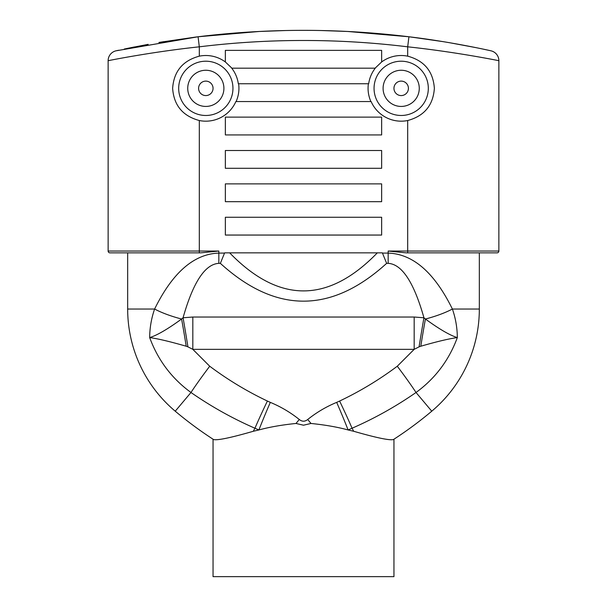 <?xml version="1.0" encoding="UTF-8"?>
<svg xmlns="http://www.w3.org/2000/svg" width="607" height="607" viewBox="0 0 607 607"><rect width="100%" height="100%" fill="white"/><g stroke="black" fill="none" stroke-linecap="round" stroke-linejoin="round"><path stroke-width="0.91" d="M408.42 88.341A7.238 7.238 0 0 1 397.562 94.609A7.238 7.238 0 0 1 397.562 82.082A7.238 7.238 0 0 1 408.42 88.341M213.049 88.341A7.238 7.238 0 0 1 202.199 94.609A7.238 7.238 0 0 1 202.199 82.082A7.238 7.238 0 0 1 213.049 88.341M223.907 88.341A18.089 18.089 0 0 1 196.774 104.009A18.089 18.089 0 0 1 196.774 72.681A18.089 18.089 0 0 1 223.907 88.341M419.27 88.341A18.089 18.089 0 0 1 392.137 104.009A18.089 18.089 0 0 1 392.137 72.681A18.089 18.089 0 0 1 419.27 88.341M232.951 88.341A27.133 27.133 0 0 1 200.431 114.943A27.133 27.133 0 0 1 178.921 84.745A27.133 27.133 0 0 1 207.624 61.269A27.133 27.133 0 0 1 232.951 88.341M428.314 88.341A27.133 27.133 0 0 1 399.292 115.413A27.133 27.133 0 0 1 374.314 84.578A27.133 27.133 0 0 1 403.071 61.277A27.133 27.133 0 0 1 428.314 88.341M370.869 101.551C368.358 95.694 367.531 89.76 368.396 83.751M375.096 68.174L381.644 61.96A32.831 32.831 0 0 1 407.692 56.163C424.285 60.662 433.178 71.391 434.362 88.341C433.178 105.299 424.285 116.02 407.692 120.527A32.831 32.831 0 0 1 371.127 101.551L235.873 101.551A32.831 32.831 0 0 1 199.308 120.527C182.715 116.02 173.822 105.299 172.638 88.341C173.822 71.391 182.715 60.662 199.308 56.163A32.831 32.831 0 0 1 225.356 61.96L231.904 68.174M368.677 83.751A32.831 32.831 0 0 1 375.278 68.174L231.722 68.174A32.831 32.831 0 0 1 238.323 83.751L368.677 83.751M238.604 83.751C239.469 89.76 238.642 95.694 236.131 101.551M407.692 120.527L407.692 251.04L498.863 251.04L498.863 60.7L498.863 251.04A1.806 1.806 0 0 1 497.057 252.853L406.227 252.853L407.692 252.853L407.692 251.04L388.161 251.04L406.227 252.853M436.759 40.631L408.921 36.769L407.692 46.822C456.221 51.959 499.963 60.912 498.863 60.7A10.129 10.129 0 0 0 490.919 50.806A10.129 10.129 0 0 1 490.964 50.813L490.919 50.806C491.913 51.026 452.572 41.966 408.921 36.769L347.773 31.481L321.589 30.54M224.636 252.846L220.356 263.347C275.783 313.758 331.217 313.758 386.644 263.347L382.364 252.846L224.636 252.853M225.356 235.053L225.356 217.253L381.644 217.253L381.644 235.053L225.356 235.053M225.356 201.676L225.356 183.875L381.644 183.875L381.644 201.676L225.356 201.676M225.356 168.298L225.356 150.498L381.644 150.498L381.644 168.298L225.356 168.298M225.356 134.929L225.356 117.128L381.644 117.128L381.644 134.929L225.356 134.929M225.356 61.96L225.356 50.373L381.644 50.373L381.644 61.96M414.171 317.029L192.829 317.029L192.829 349.344L414.171 349.344L397.282 366.233A39.796 2.39 53.1 0 1 416.023 392.494C435.265 378.449 449.036 360.141 457.329 337.583C457.253 327.765 455.607 318.25 452.39 309.031A39.796 9.924 -15 0 1 425.408 319.016A90.451 6.214 -80.7 0 0 420.795 346.233C437.055 341.536 449.241 338.653 457.329 337.583C450.022 335.39 439.385 329.199 425.408 319.016L423.936 317.772L414.171 317.029L414.171 349.344L419.065 346.87A90.451 3.885 99.3 0 1 423.936 317.772C413.891 282.285 401.963 264.151 388.161 263.347L388.161 253.096L382.463 253.096M192.829 317.029L183.064 317.772A90.451 3.885 -99.3 0 1 187.935 346.87L192.829 349.344L209.719 366.233A39.796 2.39 126.9 0 0 190.977 392.494C211.198 406.531 232.519 418.443 254.932 428.231L258.901 429.953C269.531 427.062 281.898 424.892 295.996 423.466L303.5 425.204L311.004 423.466C325.102 424.892 337.469 427.062 348.099 429.953L353.699 431.274C376.181 437.738 389.406 440.507 393.382 439.582L393.382 439.582A381.363 381.363 0 0 0 431.759 411.197A133.502 133.502 0 0 0 479.333 309.031L479.333 252.853L479.333 309.031L452.39 309.031C434.445 272.589 413.041 253.938 388.161 253.096L388.161 251.04M419.065 346.87L420.795 346.233M285.411 30.54L259.227 31.481L198.079 36.769L116.081 50.806A10.129 10.129 0 0 0 108.137 60.7L108.137 251.04A1.806 1.806 0 0 0 109.943 252.853L200.773 252.853L218.839 251.04L218.839 263.347C205.037 264.151 193.109 282.285 183.064 317.772L181.592 319.016C167.615 329.191 156.978 335.383 149.671 337.583C157.767 338.66 169.945 341.544 186.205 346.233A90.451 6.214 80.7 0 0 181.592 319.016A39.796 9.924 -165 0 1 154.61 309.031C151.393 318.25 149.747 327.765 149.671 337.583C157.964 360.141 171.735 378.449 190.977 392.494L175.241 411.197A381.363 381.363 0 0 0 213.618 439.582C217.731 440.477 230.963 437.708 253.301 431.274L258.901 429.953A39.796 1.571 -66.8 0 1 270.32 402.373L267.391 401.045A39.796 1.707 115.4 0 0 254.932 428.231L253.301 431.274M186.205 346.233L187.935 346.87M224.537 253.096L218.839 253.096C193.959 253.938 172.555 272.589 154.61 309.031L127.667 309.031L127.667 252.853L127.667 309.031A133.502 133.502 0 0 0 175.241 411.197M213.049 439.21L213.049 576.65L393.951 576.65L393.951 439.21M377.326 252.853C328.106 303.583 278.894 303.583 229.674 252.853M295.996 423.466A39.796 2.542 -50.3 0 1 299.297 419.498C290.472 412.434 280.813 406.72 270.32 402.373M397.282 366.233C379.223 379.747 359.997 391.356 339.609 401.045A39.796 1.707 64.6 0 1 352.068 428.231C374.481 418.443 395.802 406.531 416.023 392.494L431.759 411.197A133.502 133.502 0 0 0 479.333 309.031M339.609 401.045L336.68 402.373A39.796 1.571 66.8 0 1 348.099 429.953L352.068 428.231L353.699 431.274M336.68 402.373C326.187 406.72 316.528 412.434 307.703 419.498A39.796 2.542 50.3 0 1 311.004 423.466M195.849 37.042L160.529 42.194M148.154 44.349L126.226 48.628M475.387 47.521L449.825 42.763M443.254 41.663L411.25 37.057M454.355 43.545L476.556 47.756M483.87 49.281L488.734 50.32M408.921 36.769A868.829 868.829 0 0 0 198.079 36.769L199.308 46.822A858.7 858.7 0 0 1 407.692 46.822L407.692 56.163M109.943 252.853A1.806 1.806 0 0 1 108.137 251.04L108.137 60.7A10.129 10.129 0 0 1 116.036 50.813A10.129 10.129 0 0 0 108.137 60.7C107.052 60.905 150.771 51.967 199.308 46.822L199.308 56.163M124.268 49.038L134.42 46.959M158.897 42.467L163.746 41.663M195.75 37.057L198.079 36.769M218.839 251.04L199.308 251.04L199.308 120.527M267.391 401.045C247.003 391.356 227.777 379.747 209.719 366.233M307.703 419.498C304.889 421.759 302.089 421.759 299.297 419.498M386.644 263.347L388.161 263.347M218.839 263.347L220.356 263.347M199.308 252.853L199.308 251.04L108.137 251.04M498.863 251.04A1.806 1.806 0 0 1 497.057 252.853M393.382 439.582A381.363 381.363 0 0 0 431.759 411.197M490.919 50.806A10.129 10.129 0 0 1 498.863 60.7M118.661 50.237L116.028 50.821"/></g></svg>

